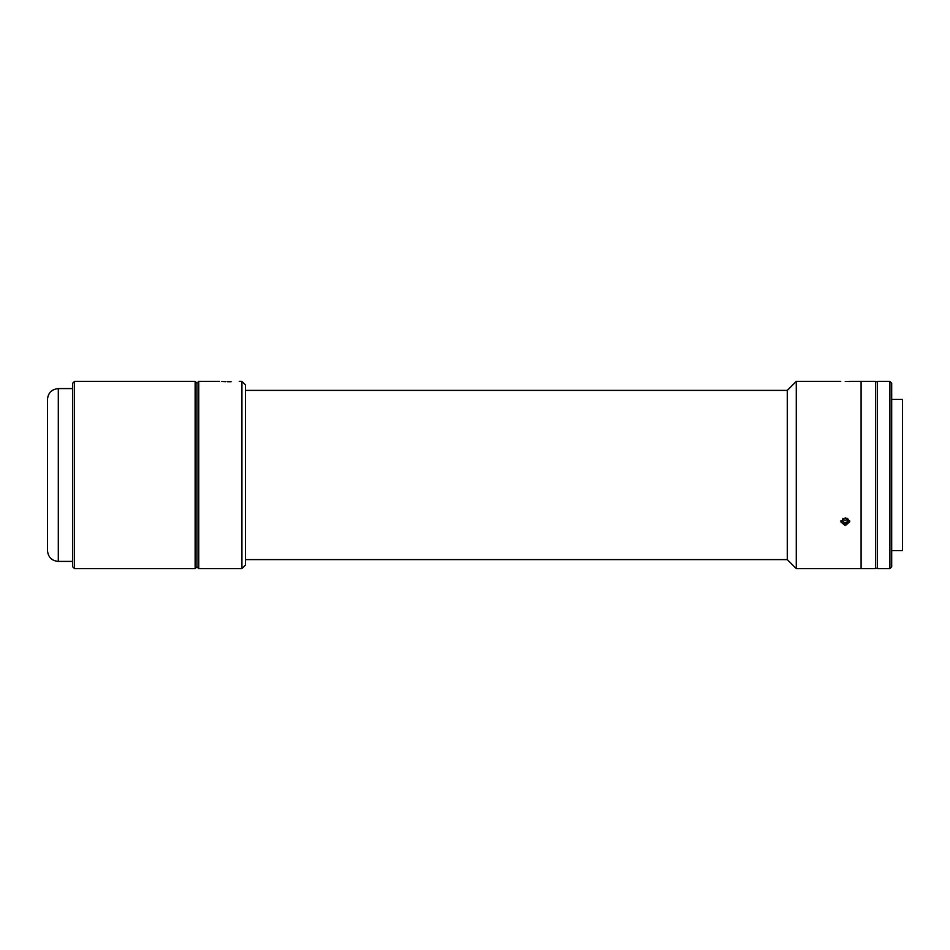 <?xml version="1.0" encoding="UTF-8"?>
<svg xmlns="http://www.w3.org/2000/svg" width="950" height="950" viewBox="0 0 950 950"><rect width="100%" height="100%" fill="white"/><g stroke="black" fill="none" stroke-linecap="round" stroke-linejoin="round"><path stroke-width="1.43" d="M47.5 475L47.5 399.392C48.141 392.825 51.739 389.227 58.306 388.586L58.306 561.414C51.739 560.773 48.141 557.175 47.5 550.608L47.5 421.895M195.13 381.389L196.923 383.183L198.728 381.389L198.728 568.611L196.923 566.817L196.923 383.183L196.923 566.817L195.13 568.611L195.13 381.389L74.504 381.389L74.504 568.611L195.13 568.611M74.504 568.611L72.699 566.817L72.699 383.183L74.504 381.389M225.946 381.722L221.504 381.544M227.525 381.734C217.075 381.354 217.075 381.354 227.525 381.734L231.135 381.734C241.585 381.354 241.585 381.354 231.135 381.734M241.929 381.389L241.929 568.611L245.527 565.013L245.527 384.988L241.929 381.389L239.234 381.389M891.694 550.608L902.5 550.608L902.5 399.392L891.694 399.392M245.527 390.391L787.277 390.391L787.277 559.609L796.278 568.611L861.092 568.611L861.092 381.389L861.092 568.611L875.496 568.611L875.496 381.389L849.751 381.389M889.901 469.371L889.901 381.389L877.301 381.389L877.301 568.611L889.901 568.611L889.901 469.371M889.901 568.611L891.694 566.817L891.694 383.183L889.901 381.389M796.278 568.611L796.278 381.389L787.277 390.391M845.251 381.496C851.057 381.378 851.057 381.378 845.251 381.496C839.444 381.378 839.444 381.378 845.251 381.496L846.925 381.473M847.056 381.473L848.481 381.437M845.251 525.647L840.75 521.811L845.251 517.857L849.751 521.811L845.251 525.647M846.901 518.142L848.255 519.294L847.471 521.906L847.744 518.854M842.757 519.009L844.467 520.457L847.471 519.745M847.471 521.906L844.467 522.619L842.246 520.731L842.935 518.427M840.928 520.707A4.394 3.8 180 0 0 842.175 522.714A4.394 3.8 180 0 0 846.569 523.64A4.394 3.8 180 0 0 849.573 520.707M72.699 388.586L58.306 388.586M72.699 561.414L58.306 561.414M198.728 381.389L219.426 381.389M198.728 568.611L241.929 568.611M877.301 381.746L875.496 381.746M877.301 568.254L875.496 568.254M840.75 381.389L796.278 381.389M787.277 559.609L245.527 559.609"/></g></svg>

